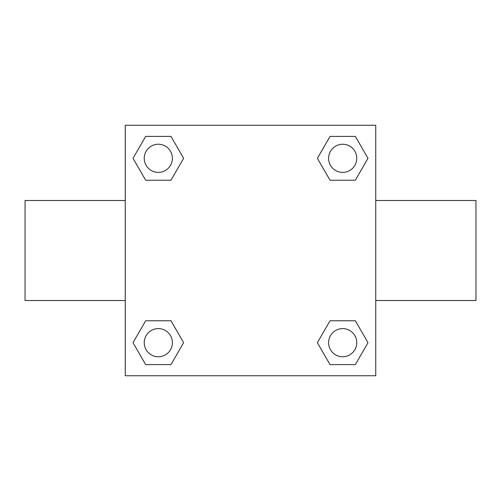 <?xml version="1.0" encoding="UTF-8"?>
<svg xmlns="http://www.w3.org/2000/svg" width="501" height="501" viewBox="0 0 501 501"><rect width="100%" height="100%" fill="white"/><g stroke="black" fill="none" stroke-linecap="round" stroke-linejoin="round"><path stroke-width="0.75" d="M170.973 180.235L145.659 180.235L133.009 158.316L145.659 136.397L170.973 136.397L183.623 158.316L170.973 180.235L145.659 180.235L162.355 180.235M162.355 320.765L170.973 320.765L183.623 342.684L170.973 364.603L145.659 364.603L133.009 342.684L145.659 320.765L170.973 320.765M338.645 180.235L330.027 180.235L317.377 158.316L330.027 136.397L355.341 136.397L367.991 158.316L355.341 180.235L330.027 180.235M330.027 320.765L355.341 320.765L367.991 342.684L355.341 364.603L330.027 364.603L317.377 342.684L330.027 320.765L355.341 320.765L338.645 320.765M125.25 125.25L375.75 125.25L375.75 375.75L125.25 375.75L125.25 125.25M375.75 300.5L475.95 300.5L475.95 200.5L375.75 200.5M125.25 200.5L25.05 200.5L25.05 300.5L125.25 300.5M355.341 364.603L330.027 364.603L355.341 364.603M356.762 342.684A14.078 14.078 0 0 0 335.645 330.491A14.078 14.078 0 0 0 335.645 354.877A14.078 14.078 0 0 0 356.762 342.684M170.973 364.603L145.659 364.603L170.973 364.603M172.394 342.684A14.078 14.078 0 0 0 151.277 330.491A14.078 14.078 0 0 0 151.277 354.877A14.078 14.078 0 0 0 172.394 342.684M330.027 136.397L355.341 136.397L330.027 136.397M356.762 158.316A14.078 14.078 0 0 0 335.645 146.123A14.078 14.078 0 0 0 335.645 170.509A14.078 14.078 0 0 0 356.762 158.316M145.659 136.397L170.973 136.397L145.659 136.397M172.394 158.316A14.078 14.078 0 0 0 151.277 146.123A14.078 14.078 0 0 0 151.277 170.509A14.078 14.078 0 0 0 172.394 158.316"/></g></svg>
